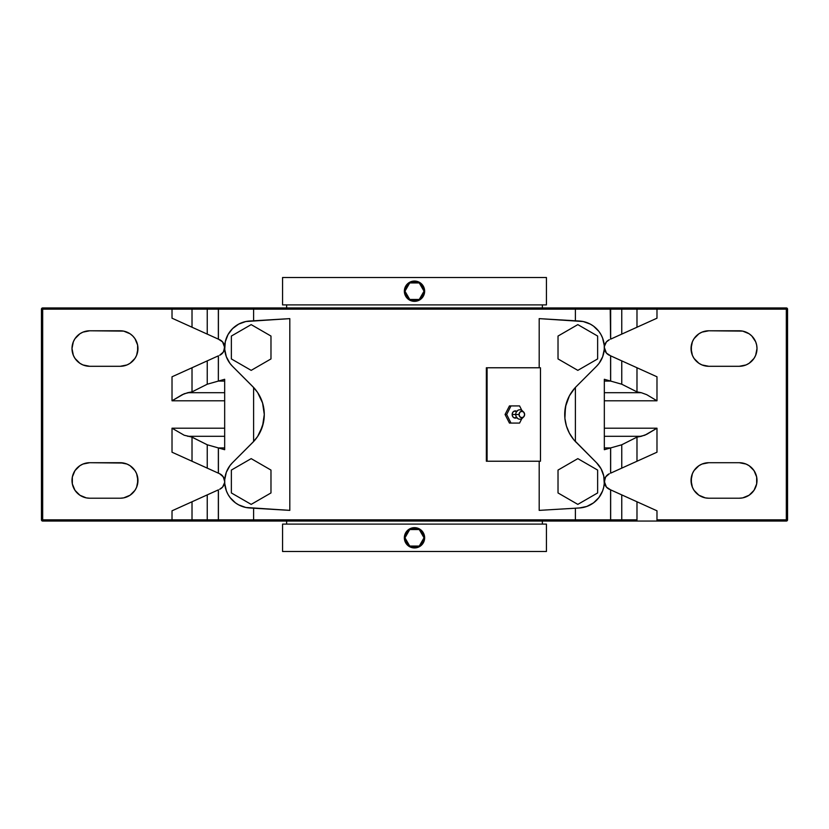 <?xml version="1.0" encoding="UTF-8"?>
<svg xmlns="http://www.w3.org/2000/svg" width="829" height="829" viewBox="0 0 829 829"><rect width="100%" height="100%" fill="white"/><g stroke="black" fill="none" stroke-linecap="round" stroke-linejoin="round"><path stroke-width="1.24" d="M523.058 417.381A4.705 4.093 -90 0 1 518.498 418.956A4.705 4.093 -90 0 1 515.731 414.5L512.156 414.5A3.606 3.129 90 0 0 516.788 417.661M286.637 521.058L286.637 524.104L286.637 521.058M542.363 524.104L542.363 521.058L542.363 524.104M286.637 304.896L286.637 307.942L286.637 304.896M542.363 307.942L542.363 304.896L542.363 307.942M507.783 551.503L282.575 551.503L282.575 524.104L282.575 551.503L546.425 551.503L546.425 524.104L282.575 524.104L546.425 524.104L546.425 551.503L505.835 551.503M412.521 527.845L416.49 527.855L420.148 529.368L422.945 532.166L424.448 535.824L424.448 539.793L422.935 543.451L420.127 546.238L416.479 547.751L412.51 547.751L408.852 546.228L406.055 543.43L404.552 539.783L404.552 535.814L406.065 532.156L408.873 529.358L412.521 527.845M504.913 304.896L282.575 304.896L282.575 277.497L282.575 304.896L546.425 304.896L546.425 277.497L282.575 277.497L546.425 277.497L546.425 304.896L324.087 304.896M416.479 301.155L412.51 301.145L408.852 299.632L406.055 296.834L404.552 293.176L404.552 289.207L406.065 285.549L408.873 282.762L412.521 281.249L416.49 281.249L420.148 282.772L422.945 285.57L424.448 289.217L424.448 293.186L422.935 296.844L420.127 299.642L416.479 301.155M414.5 527.658A10.145 10.145 0 0 1 424.645 537.803A10.145 10.145 0 0 1 414.5 547.948A10.145 10.145 0 0 0 424.645 537.803A10.145 10.145 0 0 0 414.5 527.658L414.5 528.26A9.533 9.533 0 0 1 424.033 537.803A9.533 9.533 0 0 1 414.5 547.337L414.5 547.948L414.5 547.337L418.148 546.612L421.246 544.549L423.308 541.451L424.033 537.803L423.308 534.156L421.246 531.057L418.148 528.985L414.5 528.26L410.852 528.985L407.754 531.057L405.692 534.156L404.966 537.803L405.692 541.451L407.754 544.549L410.852 546.612L414.5 547.337A9.533 9.533 0 0 1 404.966 537.803A9.533 9.533 0 0 1 414.5 528.26L414.5 527.658A10.145 10.145 0 0 0 404.355 537.803A10.145 10.145 0 0 0 414.5 547.948A10.145 10.145 0 0 1 404.355 537.803A10.145 10.145 0 0 1 414.5 527.658M423.878 533.917L421.681 530.633L418.396 528.425M424.562 536.529L424.313 535.223M424.334 540.321L424.5 539.513M418.386 547.171L421.671 544.974L423.868 541.689M415.775 547.865L417.08 547.617M423.878 287.311L421.681 284.026L418.396 281.829M424.562 289.922L424.313 288.616M424.334 293.715L424.5 292.906M418.386 300.575L421.671 298.378L423.868 295.093M415.775 301.269L417.08 301.01M414.5 281.052A10.145 10.145 0 0 1 424.645 291.197A10.145 10.145 0 0 1 414.5 301.341A10.145 10.145 0 0 0 424.645 291.197A10.145 10.145 0 0 0 414.5 281.052L414.5 281.663A9.533 9.533 0 0 1 424.033 291.197A9.533 9.533 0 0 1 414.5 300.74L414.5 301.341L414.5 300.74L410.852 300.015L407.754 297.943L405.692 294.844L404.966 291.197L405.692 287.549L407.754 284.451L410.852 282.388L414.5 281.663L418.148 282.388L421.246 284.451L423.308 287.549L424.033 291.197L423.308 294.844L421.246 297.943L418.148 300.015L414.5 300.74A9.533 9.533 0 0 1 404.966 291.197A9.533 9.533 0 0 1 414.5 281.663L414.5 281.052A10.145 10.145 0 0 0 404.355 291.197A10.145 10.145 0 0 0 414.5 301.341A10.145 10.145 0 0 1 404.355 291.197A10.145 10.145 0 0 1 414.5 281.052M523.638 412.054A3.202 2.788 -90 0 1 524.622 414.5L523.804 416.769L521.835 417.702L519.866 416.769L519.047 414.5A3.202 2.788 -90 0 1 523.638 412.054L522.467 410.915A4.705 4.093 90 0 0 518.104 410.231A4.705 4.093 90 0 0 515.731 414.5A4.705 4.093 90 0 0 518.104 418.769A4.705 4.093 90 0 0 522.467 418.085L523.638 416.946A3.202 2.788 -90 0 1 519.047 414.5L515.731 414.5L519.047 414.5L519.866 412.231L521.835 411.298L523.804 412.231L524.622 414.5A3.202 2.788 -90 0 1 523.638 416.946M516.788 411.339A3.606 3.129 90 0 0 512.156 414.5L515.731 414.5A4.705 4.093 -90 0 1 518.498 410.044A4.705 4.093 -90 0 1 523.058 411.619M510.985 423.08L506.685 414.5L510.985 405.92L519.586 405.92L521.835 410.407L519.586 405.92L509.452 405.92L510.985 405.92L506.685 414.5L505.058 414.5L509.452 405.92L505.058 414.5L506.685 414.5L510.985 423.08L509.452 423.08L505.058 414.5L509.452 423.08L519.586 423.08L510.985 423.08M521.835 418.593L519.586 423.08L521.835 418.593M517.027 411.505L514.094 411.174L512.685 412.5L512.156 414.5L512.685 416.5L514.094 417.826L517.027 417.495M270.979 358.926L270.979 336.056L251.177 324.616L231.364 336.056L231.364 358.926L251.177 370.366L270.979 358.926L251.177 370.366L231.364 358.926L231.364 336.056L251.177 324.616L270.979 336.056L270.979 358.926M231.364 470.074L231.364 492.944L251.177 504.384L270.979 492.944L270.979 470.074L251.177 458.634L231.364 470.074L251.177 458.634L270.979 470.074L270.979 492.944L251.177 504.384L231.364 492.944L231.364 470.074M597.636 358.926L597.636 336.056L577.823 324.616L558.021 336.056L558.021 358.926L577.823 370.366L597.636 358.926L577.823 370.366L558.021 358.926L558.021 336.056L577.823 324.616L597.636 336.056L597.636 358.926M558.021 470.074L558.021 492.944L577.823 504.384L597.636 492.944L597.636 470.074L577.823 458.634L558.021 470.074L577.823 458.634L597.636 470.074L597.636 492.944L577.823 504.384L558.021 492.944L558.021 470.074M323.165 277.497L321.217 277.497M405.122 295.083L407.319 298.367L410.604 300.575M404.438 292.471L404.687 293.777M404.666 288.679L404.5 289.487M410.614 281.829L407.329 284.026L405.132 287.311M413.225 281.135L411.92 281.383M405.122 541.689L407.319 544.974L410.604 547.171M404.438 539.078L404.687 540.384M404.666 535.285L404.5 536.094M410.614 528.425L407.329 530.622L405.132 533.907M413.225 527.731L411.92 527.99M487.089 367.775L487.089 461.225L540.467 461.225L540.467 367.775L486.354 367.775L486.354 461.225L487.089 461.225L487.089 367.775L486.354 367.775L486.354 461.225L540.467 461.225L540.467 367.775L487.089 367.775M254.13 388.013L232.431 366.231A26.507 26.507 0 0 1 249.591 321.03L289.808 318.626L289.808 510.374L249.591 507.97A26.507 26.507 0 0 1 232.431 462.769L229.944 465.639L226.317 472.302L224.732 479.711L224.742 483.514L226.39 490.913L227.996 494.364L230.068 497.545L235.477 502.871L238.69 504.892L245.819 507.472L289.808 510.374L289.808 318.626L245.819 321.528L238.69 324.108L232.586 328.595L227.996 334.636L225.301 341.724L224.732 349.289L226.317 356.698L229.944 363.361L232.431 366.231L252.679 386.49L257.612 392.49L262.575 402.998L264.285 414.5L262.575 426.002L257.612 436.51L252.679 442.51L232.431 462.769L254.13 440.987M596.569 366.231L599.056 363.361L602.683 356.698L604.268 349.289L604.258 345.486L602.61 338.087L601.004 334.636L598.932 331.455L593.523 326.129L590.31 324.108L583.181 321.528L539.192 318.626L539.192 367.775L539.192 318.626L579.409 321.03A26.507 26.507 0 0 1 596.569 366.231L576.321 386.49L596.6 366.211M574.87 440.987L596.569 462.769A26.507 26.507 0 0 1 579.409 507.97L539.192 510.374L539.192 461.225L539.192 510.374L579.409 507.97L586.839 506.436L593.523 502.871L598.932 497.545L602.61 490.913L603.699 487.276L604.258 483.514L603.74 475.95L601.108 468.841L596.569 462.769L573.709 439.629L569.388 433.173L566.425 426.002L564.901 418.386L565.471 406.77L569.388 395.827L574.87 388.013M259.404 395.443L257.591 392.459M261.156 399.06L260.026 396.635M262.482 402.666L261.757 400.573M263.467 406.479L263.042 404.676M264.078 410.438L263.964 409.422M263.052 424.293L264.285 414.313M263.985 419.412L264.078 418.531M260.037 432.344L263.467 422.5M261.767 428.406L262.482 426.303M259.518 433.349L261.156 429.93M253.601 441.567L253.601 387.433L253.601 441.567L255.177 439.774M255.394 439.515L257.539 436.603M252.679 386.49A39.616 39.616 0 0 1 252.679 442.51M504.913 524.104L324.087 524.104M289.808 510.374L253.601 508.208L253.601 519.835L575.399 519.835L574.3 521.058L254.493 521.037L253.601 519.835L575.399 519.835L575.399 508.208L539.192 510.374M569.482 433.349L571.409 436.541M567.844 429.94L568.963 432.355M566.632 426.655L567.254 428.448M565.585 422.769L565.958 424.334M564.922 418.562L565.036 419.578M565.948 404.697L564.715 414.718M565.015 409.588L564.922 410.469M568.963 396.656L565.533 406.5M567.233 400.594L566.518 402.697M569.482 395.661L567.844 399.07M575.399 387.433L575.399 441.567L575.399 387.433L573.823 389.226M573.606 389.485L571.461 392.397M576.321 442.51A39.616 39.616 0 0 1 576.321 386.49M539.192 318.626L575.399 320.792L575.399 309.165L253.601 309.165L253.601 320.792L289.808 318.626M221.581 354.056A8.528 8.528 0 0 0 224.669 347.527L222.576 341.89L218.41 339.154L218.41 309.165L253.601 309.165L254.7 307.942L574.3 307.942L575.399 309.165L253.601 309.165L254.7 307.942L219.685 307.942L218.41 309.165L253.601 309.165L253.601 320.792M247.104 321.3L244.648 321.797M239.944 323.476L237.726 324.647M232.908 328.284L232.338 328.844M228.224 334.232L227.84 334.916M226.452 337.942L226.255 338.46M225.405 341.268L225.239 342.004M224.752 345.299L224.711 345.911M575.399 320.792L575.399 309.165L610.59 309.165L609.315 307.942L219.685 307.942L218.41 309.165L218.41 339.154L220.732 340.304A8.528 8.528 0 0 0 219.654 339.724M223.302 342.864A8.528 8.528 0 0 0 222.576 341.9L224.317 345.082A8.528 8.528 0 0 1 224.576 346.263A8.528 8.528 0 0 0 224.317 345.082L224.576 346.273A8.528 8.528 0 0 1 224.669 347.455A8.528 8.528 0 0 0 224.576 346.273L223.892 351.04L222.576 353.092L219.654 355.258A8.528 8.528 0 0 0 221.312 354.273M221.167 340.605A8.528 8.528 0 0 0 220.732 340.304L222.576 341.89A8.528 8.528 0 0 0 221.581 340.926M219.654 355.258L223.302 352.118L224.669 347.486A8.528 8.528 0 0 1 219.654 355.258M224.669 379.288L218.41 381.06L224.669 381.06L218.348 381.081L207.24 384.221L207.24 360.874L192.017 367.755L192.017 391.879L207.24 384.221L192.017 391.879L184.204 393.754L172.017 400.79L172.017 376.791L192.017 367.755L192.017 391.879L187.706 392.697L224.669 392.697L187.706 392.697L182.276 394.666L172.017 400.79L172.017 376.791L218.348 355.848L218.348 381.081L207.24 384.221L207.24 360.874L218.41 355.817L218.348 381.081L224.669 381.081L218.41 381.06L224.669 379.288L224.669 449.712L224.669 379.288M224.669 447.94L218.41 447.94L224.669 449.712L218.41 447.94L218.41 473.183L218.41 447.94L224.669 447.94L218.348 447.919L218.348 473.152L219.654 473.742L207.24 468.126L207.24 444.779L192.017 437.121L192.017 461.245L218.348 473.152L218.348 447.919L224.669 447.919M224.7 348.771L224.752 349.589M225.219 352.895L225.353 353.475M226.151 356.232L226.452 357.04M229.136 362.221L230.68 364.304M230.68 464.696L229.136 466.779M226.452 471.96L226.151 472.768M225.353 475.525L225.219 476.105M224.752 479.411L224.7 480.229M224.576 480.292L224.669 481.514A8.528 8.528 0 0 0 224.317 479.1L224.669 481.514L223.302 476.882L219.654 473.742L222.576 475.908L224.317 479.1A8.528 8.528 0 0 0 221.581 474.944M221.581 488.074A8.528 8.528 0 0 0 222.566 487.11L219.654 489.276A8.528 8.528 0 0 0 221.312 488.291M223.302 486.136A8.528 8.528 0 0 1 219.654 489.276L222.576 487.11A8.528 8.528 0 0 0 224.669 481.545A8.528 8.528 0 0 1 224.576 482.716L222.576 487.11L224.576 482.727A8.528 8.528 0 0 1 224.317 483.918M221.167 474.623A8.528 8.528 0 0 0 219.654 473.742M224.711 483.089L224.752 483.701M225.239 486.996L225.405 487.732M226.255 490.54L226.452 491.058M227.84 494.084L228.224 494.768M232.338 500.156L232.908 500.716M237.726 504.353L239.944 505.524M244.648 507.203L247.104 507.7M253.601 508.208L253.601 519.835L218.41 519.835L218.41 489.846L218.41 519.835L219.685 521.058L254.7 521.058L253.601 519.835L218.41 519.835L219.685 521.058L609.315 521.058L574.3 521.058L575.399 519.835L575.399 508.208M610.59 519.835L575.399 519.835L610.59 519.835L610.59 489.846L610.59 519.835M581.896 507.7L584.352 507.203M589.056 505.524L591.274 504.353M596.092 500.716L596.662 500.156M600.776 494.768L601.16 494.084M602.548 491.058L602.745 490.54M603.595 487.732L603.761 486.996M604.248 483.701L604.289 483.089M607.419 474.944A8.528 8.528 0 0 0 604.331 481.473L606.424 487.11L610.59 489.846L608.268 488.695A8.528 8.528 0 0 0 609.346 489.276M605.698 486.136A8.528 8.528 0 0 0 606.424 487.1L604.683 483.918A8.528 8.528 0 0 1 604.424 482.737A8.528 8.528 0 0 0 604.683 483.918L604.424 482.727A8.528 8.528 0 0 1 604.331 481.545A8.528 8.528 0 0 0 604.424 482.727L605.108 477.96L606.424 475.908L609.346 473.742A8.528 8.528 0 0 0 607.688 474.727M607.833 488.395A8.528 8.528 0 0 0 608.268 488.695L606.424 487.11A8.528 8.528 0 0 0 607.419 488.074M609.346 473.742L605.698 476.882L604.331 481.514A8.528 8.528 0 0 1 609.346 473.742M610.59 447.94L604.331 449.712L610.59 447.94L610.59 473.183L610.59 447.94L604.331 447.94L610.59 447.94M604.331 379.288L604.331 449.712L604.331 379.288L610.59 381.06L604.331 381.06L610.59 381.06L604.331 379.288M604.3 480.229L604.248 479.411M603.781 476.105L603.647 475.525M602.849 472.768L602.548 471.96M599.864 466.779L598.32 464.696M598.32 364.304L599.864 362.221M602.548 357.04L602.849 356.232M603.647 353.475L603.781 352.895M604.248 349.589L604.3 348.771M609.336 355.247A8.528 8.528 0 0 1 604.331 347.527L604.424 346.273L604.331 347.486A8.528 8.528 0 0 0 604.683 349.9L604.331 347.486L606.424 353.092L610.59 355.817L610.59 381.06L610.59 355.817L606.424 353.092L604.683 349.9A8.528 8.528 0 0 0 607.419 354.056M607.419 340.926A8.528 8.528 0 0 0 606.434 341.89L609.346 339.724A8.528 8.528 0 0 0 607.688 340.709M605.698 342.864A8.528 8.528 0 0 1 609.346 339.724L606.424 341.89A8.528 8.528 0 0 0 604.331 347.455A8.528 8.528 0 0 1 604.424 346.284L606.424 341.89L604.424 346.273A8.528 8.528 0 0 1 604.683 345.082M607.833 354.377A8.528 8.528 0 0 0 609.346 355.258M604.289 345.911L604.248 345.299M603.761 342.004L603.595 341.268M602.745 338.46L602.548 337.942M601.16 334.916L600.776 334.232M596.662 328.844L596.092 328.284M591.274 324.647L589.056 323.476M584.352 321.797L581.896 321.3M610.59 309.165L610.59 339.154L610.217 308.305L574.3 307.942L575.399 309.165L610.59 309.165M285.373 307.942L328.419 307.942M344.615 307.942L396.604 307.942M432.396 307.942L484.385 307.942M500.581 307.942L543.627 307.942M219.664 339.724A8.528 8.528 0 0 1 222.566 341.89L222.597 341.921A8.528 8.528 0 0 1 224.317 345.082M224.576 346.273L224.669 347.486M609.336 489.276A8.528 8.528 0 0 1 606.434 487.11L606.403 487.079A8.528 8.528 0 0 1 604.683 483.918M42.673 308.481L42.673 309.165L172.017 309.165L172.017 307.942L193.219 307.942A1.223 1.202 90 0 0 192.017 309.165L172.017 309.165L172.017 307.942L231.83 307.942L219.623 307.942L218.441 308.699L218.348 339.134L218.348 309.165L207.24 309.165L208.431 307.942L193.219 307.942A1.223 1.202 90 0 0 192.017 309.165L218.348 309.165L219.623 307.942L208.431 307.942L207.24 309.165L207.24 334.108L218.348 339.134L172.017 318.191L192.017 327.227L172.017 318.191L172.017 309.165L192.017 309.165L192.017 327.227L207.24 334.108L207.24 309.165L192.017 309.165L192.017 327.227L172.017 318.191L172.017 309.165L42.673 309.165L42.673 521.058A1.223 1.223 0 0 1 41.45 519.835L42.673 519.835L42.673 309.165L41.471 309.165L41.45 519.835L42.673 519.835L42.673 521.058L41.45 519.835L41.45 309.165A1.223 1.223 0 0 1 42.673 307.942L42.673 309.165L41.543 309.165M173.789 453.007L172.017 452.209L172.017 428.21L184.214 435.246L192.017 437.121L192.017 461.245L173.789 453.007M172.017 428.21L224.669 428.21L172.017 428.21L184.214 435.246L191.416 436.893L207.24 444.779L218.348 447.919L207.24 444.779L207.24 468.126L172.017 452.209L192.017 461.245L172.017 452.209L172.017 428.21M224.669 436.303L187.706 436.303L224.669 436.303M224.669 400.79L172.017 400.79L224.669 400.79M621.76 468.126L636.983 461.245L636.983 437.121L621.76 444.779L621.76 468.126L610.652 473.152L610.652 447.919L604.331 447.919L610.652 447.919L621.76 444.779L610.652 447.919L610.652 473.152L636.983 461.245L636.983 437.121L621.76 444.779L621.76 468.126M636.983 309.165L621.76 309.165L621.76 334.108L636.983 327.227L636.983 309.165A1.223 1.202 -90 0 0 635.781 307.942L656.982 307.942L656.982 309.165L636.983 309.165A1.223 1.202 -90 0 0 635.781 307.942L620.569 307.942L621.76 309.165L621.76 334.108L610.652 339.134L610.652 309.165L656.982 309.165L656.982 318.191L636.983 327.227L636.983 309.165M636.983 367.755L621.76 360.874L621.76 384.221L636.983 391.879L636.983 367.755L656.982 376.791L621.76 360.874L621.76 384.221L610.652 381.081L610.652 355.848L621.76 360.874L610.59 355.817L610.652 381.081L621.76 384.221L636.983 391.879L641.294 392.697L604.331 392.697L641.294 392.697L636.983 391.879L636.983 367.755L656.982 376.791L656.982 400.79L646.713 394.666L641.294 392.697L646.713 394.666L656.982 400.79L604.331 400.79L656.982 400.79L656.982 376.791L636.983 367.755M218.348 489.866L172.017 510.809L192.017 501.773L192.017 519.835L207.24 519.835L207.24 494.892L218.348 489.866L218.348 519.835L207.24 519.835L207.24 494.892L192.017 501.773L192.017 519.835L172.017 519.835L172.017 510.809L172.017 519.835L192.017 519.835A1.223 1.202 90 0 0 193.219 521.058L219.623 521.058L218.348 519.835L218.348 489.866M219.664 473.753A8.528 8.528 0 0 1 224.669 481.473M621.76 519.835L636.983 519.835L636.983 501.773L621.76 494.892L621.76 519.835L610.652 519.835L610.652 489.866L621.76 494.892L621.76 519.835L620.569 521.058L635.781 521.058A1.223 1.202 -90 0 0 636.983 519.835L636.983 501.773L656.982 510.809L610.59 489.846L610.652 519.835L609.377 521.058L621.408 520.695L621.76 519.835L610.652 519.835L609.377 521.058L597.17 521.058L635.781 521.058A1.223 1.202 -90 0 0 636.983 519.835L621.76 519.835M604.331 381.081L610.652 381.081L604.331 381.081M604.331 436.303L641.294 436.303L636.983 437.121L644.796 435.246L656.982 428.21L656.982 452.209L636.983 461.245L656.982 452.209L656.982 428.21L646.724 434.334L641.294 436.303L604.331 436.303M42.673 519.835L172.017 519.835L42.673 519.835L42.673 520.695M120.205 462.706L126.992 464.053L130.07 465.701L134.972 470.592L136.609 473.67L137.956 480.468L136.609 487.255L134.972 490.333L130.07 495.234L123.666 497.887L120.205 498.219L89.76 498.219L86.289 497.887L79.885 495.234L74.993 490.333L72.341 483.929L72.341 476.996L74.993 470.592L79.885 465.701L82.962 464.053L89.76 462.706L120.205 462.706A17.761 17.761 0 0 1 137.956 480.468A17.761 17.761 0 0 1 120.205 498.219L89.76 498.219A17.761 17.761 0 0 1 71.999 480.468A17.761 17.761 0 0 1 89.76 462.706L123.666 463.048M89.76 330.781L123.666 331.113L130.07 333.766L132.754 335.983L134.972 338.667L137.614 345.071L137.956 348.532L136.609 355.33L134.972 358.408L130.07 363.299L126.992 364.947L120.205 366.294L89.76 366.294L82.962 364.947L79.885 363.299L74.993 358.408L73.346 355.33L71.999 348.532L73.346 341.745L74.993 338.667L79.885 333.766L82.962 332.128L89.76 330.781L120.205 330.781A17.761 17.761 0 0 1 137.956 348.532A17.761 17.761 0 0 1 120.205 366.294L89.76 366.294A17.761 17.761 0 0 1 71.999 348.532A17.761 17.761 0 0 1 89.76 330.781M42.673 307.942L172.017 307.942L42.673 307.942A1.223 1.223 0 0 0 41.45 309.165M610.652 309.165L621.76 309.165L620.569 307.942L609.377 307.942L610.652 309.165L610.652 339.134L656.982 318.191L656.982 309.165L786.327 309.165L786.327 307.942L656.982 307.942L656.982 309.165L786.327 309.165L786.327 307.942L609.377 307.942L610.652 309.165M787.529 520.073L656.982 519.835L656.982 510.809L636.983 501.773L656.982 510.809L656.982 521.058L635.781 521.058L786.327 521.058L786.327 519.835L656.982 519.835L656.982 521.058L786.327 521.058L786.327 309.165L786.327 519.835L787.55 519.835L786.327 521.058L787.343 520.519L787.55 309.165L786.327 309.165L787.55 309.165L787.55 519.835A1.223 1.223 0 0 1 786.327 521.058L786.327 521.058M604.331 428.21L656.982 428.21L604.331 428.21M231.83 521.058L219.623 521.058L218.348 519.835L207.24 519.835L208.431 521.058L207.24 519.835L192.017 519.835A1.223 1.202 90 0 0 193.219 521.058L172.017 521.058L172.017 519.835L172.017 521.058L42.673 521.058L231.83 521.058M224.317 349.9L224.576 348.708M597.17 307.942L609.377 307.942L597.17 307.942M604.683 479.1L604.424 480.292M739.24 330.781A17.761 17.761 0 0 1 757.001 348.532A17.761 17.761 0 0 1 739.24 366.294L708.795 366.294A17.761 17.761 0 0 1 691.044 348.532A17.761 17.761 0 0 1 708.795 330.781L742.711 331.113L749.115 333.766L751.799 335.983L755.654 341.745L756.659 345.071L757.001 348.532L755.654 355.33L754.007 358.408L749.115 363.299L746.038 364.947L739.24 366.294L708.795 366.294L702.008 364.947L698.93 363.299L694.028 358.408L692.391 355.33L691.044 348.532L692.391 341.745L694.028 338.667L698.93 333.766L702.008 332.128L708.795 330.781L739.24 330.781M708.795 462.706L739.24 462.706A17.761 17.761 0 0 1 757.001 480.468A17.761 17.761 0 0 1 739.24 498.219L708.795 498.219A17.761 17.761 0 0 1 691.044 480.468A17.761 17.761 0 0 1 708.795 462.706L739.24 462.706L746.038 464.053L749.115 465.701L754.007 470.592L756.659 476.996L756.659 483.929L754.007 490.333L749.115 495.234L742.711 497.887L739.24 498.219L708.795 498.219L705.334 497.887L698.93 495.234L694.028 490.333L692.391 487.255L691.044 480.468L692.391 473.67L694.028 470.592L698.93 465.701L702.008 464.053L708.795 462.706M786.327 308.036L787.457 309.165M786.566 309.165L787.198 309.165M745.002 497.265L746.038 496.872M746.038 464.053L745.002 463.66M691.386 476.996L691.386 483.929M705.334 497.887L708.795 498.219M137.614 483.929L137.614 476.996M83.998 463.66L82.962 464.053M82.962 496.872L83.998 497.265M691.386 345.071L691.386 352.004M705.334 365.952L708.795 366.294M745.002 365.34L746.038 364.947M746.038 332.128L745.002 331.735M83.998 331.735L82.962 332.128M82.962 364.947L83.998 365.34M137.614 352.004L137.614 345.071M123.666 331.113L120.205 330.781M786.327 307.942A1.223 1.223 0 0 1 787.55 309.165M409.733 529.544L404.966 537.803L409.733 546.062L419.267 546.062L424.033 537.803L419.267 529.544L409.733 529.544M409.733 282.938L404.966 291.197L409.733 299.456L419.267 299.456L424.033 291.197L419.267 282.938L409.733 282.938"/></g></svg>
